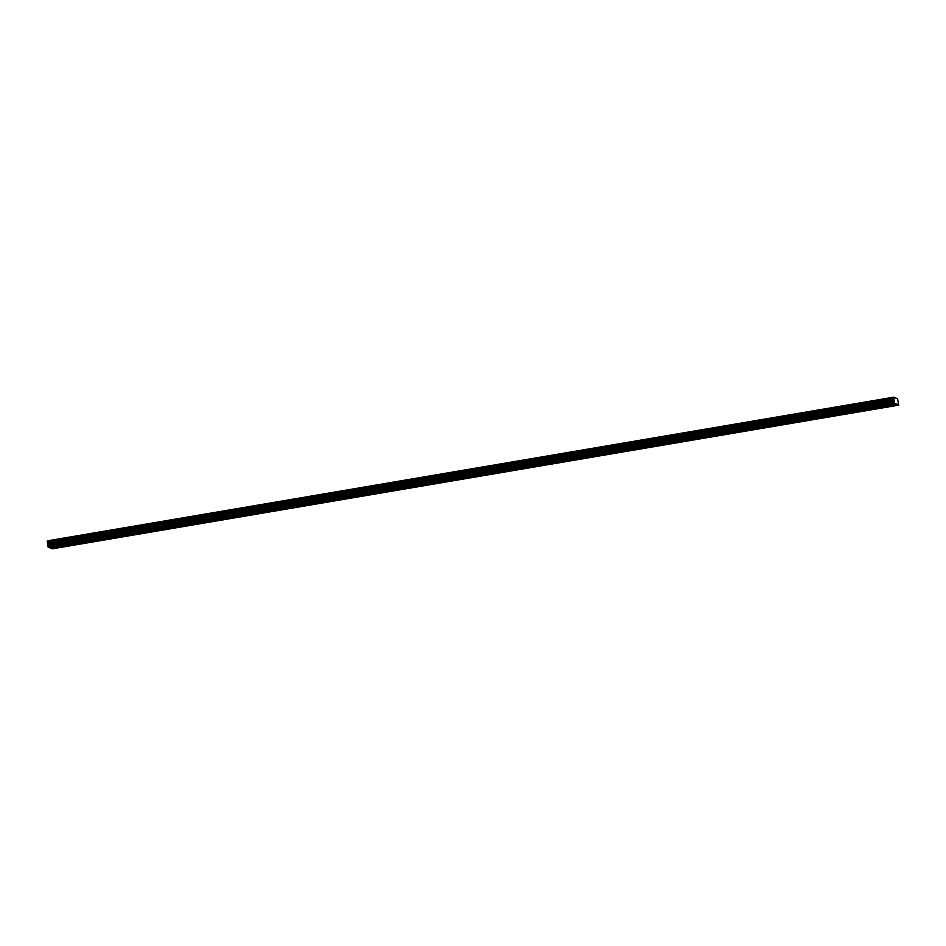 <?xml version="1.0" encoding="UTF-8"?>
<svg xmlns="http://www.w3.org/2000/svg" width="946" height="946" viewBox="0 0 946 946"><rect width="100%" height="100%" fill="white"/><g stroke="black" fill="none" stroke-linecap="round" stroke-linejoin="round"><path stroke-width="1.42" d="M61.384 546.563L63.252 546.457L61.384 546.563M887.182 406.378L889.039 406.272L887.182 406.378M859.654 411.061L861.51 410.942L859.654 411.061M832.125 415.732L833.994 415.613L832.125 415.732M804.597 420.402L806.465 420.284L804.597 420.402M777.068 425.073L778.936 424.955L777.068 425.073M749.551 429.744L751.408 429.638L749.551 429.744M722.023 434.415L723.879 434.309L722.023 434.415M694.494 439.098L696.362 438.979L694.494 439.098M666.965 443.769L668.834 443.65L666.965 443.769M639.437 448.439L641.305 448.321L639.437 448.439M611.908 453.11L613.777 453.004L611.908 453.11M584.392 457.781L586.248 457.675L584.392 457.781M556.863 462.452L558.719 462.346L556.863 462.452M529.334 467.135L531.203 467.017L529.334 467.135M501.806 471.806L503.674 471.687L501.806 471.806M474.277 476.477L476.145 476.358L474.277 476.477M446.76 481.147L448.617 481.041L446.76 481.147M419.232 485.818L421.088 485.712L419.232 485.818M391.703 490.489L393.571 490.383L391.703 490.489M364.175 495.172L366.043 495.054L364.175 495.172M336.646 499.843L338.514 499.725L336.646 499.843M309.117 504.514L310.986 504.395L309.117 504.514M281.601 509.185L283.457 509.078L281.601 509.185M254.072 513.855L255.928 513.749L254.072 513.855M226.543 518.526L228.412 518.42L226.543 518.526M199.015 523.209L200.883 523.091L199.015 523.209M171.486 527.88L173.355 527.762L171.486 527.88M143.969 532.551L145.826 532.432L143.969 532.551M116.441 537.222L118.297 537.115L116.441 537.222M88.912 541.892L90.781 541.786L88.912 541.892M59.078 545.57L60.934 545.452L59.078 545.57M884.865 405.385L886.733 405.266L884.865 405.385M857.336 410.056L859.205 409.937L857.336 410.056M829.808 414.726L831.676 414.62L829.808 414.726M802.291 419.397L804.147 419.291L802.291 419.397M774.762 424.08L776.619 423.962L774.762 424.08M747.234 428.751L749.102 428.633L747.234 428.751M719.705 433.422L721.573 433.303L719.705 433.422M692.176 438.093L694.045 437.974L692.176 438.093M664.66 442.763L666.516 442.657L664.66 442.763M637.131 447.434L638.988 447.328L637.131 447.434M609.602 452.117L611.471 451.999L609.602 452.117M582.074 456.788L583.942 456.67L582.074 456.788M554.545 461.459L556.414 461.341L554.545 461.459M527.028 466.13L528.885 466.011L527.028 466.13M499.5 470.801L501.356 470.694L499.5 470.801M471.971 475.471L473.84 475.365L471.971 475.471M444.443 480.154L446.311 480.036L444.443 480.154M416.914 484.825L418.782 484.707L416.914 484.825M389.385 489.496L391.254 489.378L389.385 489.496M361.869 494.167L363.725 494.049L361.869 494.167M334.34 498.838L336.197 498.731L334.34 498.838M306.811 503.509L308.68 503.402L306.811 503.509M279.283 508.191L281.151 508.073L279.283 508.191M251.754 512.862L253.623 512.744L251.754 512.862M224.237 517.533L226.094 517.415L224.237 517.533M196.709 522.204L198.565 522.097L196.709 522.204M169.18 526.875L171.049 526.768L169.18 526.875M141.652 531.546L143.52 531.439L141.652 531.546M114.123 536.228L115.991 536.11L114.123 536.228M86.594 540.899L88.463 540.781L86.594 540.899M898.688 405.148L52.255 548.834L50.646 548.136L897.08 404.45L898.688 405.148L897.6 398.822L893.781 397.166L894.573 403.363L897.08 404.45M896.181 404.06L49.748 547.758L48.14 547.06L47.335 540.852L893.781 397.166M50.528 547.769L896.962 404.072M48.14 547.06L894.573 403.363M894.325 402.085L47.891 545.783M48.033 545.038L894.467 401.341M894.325 400.347L47.879 544.033M47.584 543.087L894.029 399.401M893.757 397.639L47.324 541.325M48.021 546.682L894.467 402.996M47.418 542.543L893.852 398.857M893.745 398.1L47.3 541.786M47.383 542.425L893.816 398.727M893.734 398.207L47.3 541.892"/></g></svg>
